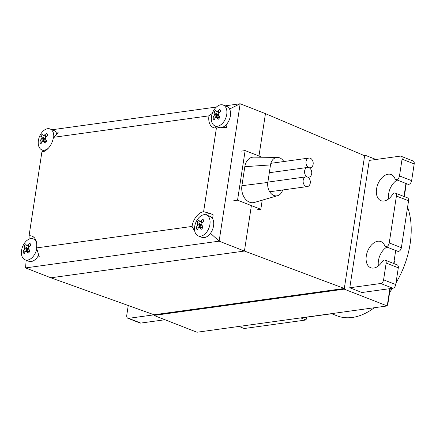 <?xml version="1.0" encoding="UTF-8"?>
<svg xmlns="http://www.w3.org/2000/svg" width="436" height="436" viewBox="0 0 436 436"><rect width="100%" height="100%" fill="white"/><g stroke="black" fill="none" stroke-linecap="round" stroke-linejoin="round"><path stroke-width="0.65" d="M154.066 314.765L344.315 288.474L344.217 289.144L153.963 315.435L154.066 314.765L50.854 277.797L25.561 267.911L26.155 260.243M50.854 277.797L244.433 251.049L219.134 241.163L25.561 267.911M42.603 151.919L42.853 150.262M29.125 239.124L29.054 235.832L41.878 152.055A14.039 8.894 111.3 0 0 53.437 137.335L208.964 115.845L212.31 113.436M52.08 129.748L216.403 107.043M225.21 105.828L240.16 103.763L219.134 241.163L210.495 233.282M258.973 156.001L265.459 113.643L240.16 103.763L229.554 109.027M363.461 155.26L364.73 155.08L344.315 288.474L244.433 251.049L251.387 205.607M194.838 231.483L192.042 226.431L36.515 247.926L39.278 256.782L37.491 257.027M31.621 238.59A14.039 8.894 111.3 0 1 34.4 237.778M29.054 235.832A14.039 8.894 111.3 0 1 32.111 236.165A14.039 8.894 111.3 0 1 36.515 247.926M227.102 123.639L226.513 127.459L216.425 127.933A14.039 8.894 111.3 0 1 213.368 127.606A14.039 8.894 111.3 0 1 208.964 115.845M216.425 127.933L203.607 211.711L210.038 213.362L213.144 214.828L212.561 218.649M192.042 226.431A14.039 8.894 111.3 0 1 203.607 211.711M56.467 133.029L58.25 132.784L53.437 137.335M153.963 315.435L196.968 332.237L387.223 305.947L344.217 289.144M364.627 155.75L265.459 113.643M205.623 214.752A14.039 8.894 111.3 0 1 211.177 213.836M216.142 127.966A14.039 8.894 111.3 0 1 214.812 125.868M364.73 155.08L375.99 159.483M164.961 319.735L140.763 323.076A3.51 2.224 -68.7 0 1 139.994 322.994L127.852 318.253A3.51 2.224 -68.7 0 0 128.62 318.335L140.763 323.076M154.055 314.819L128.62 318.335M128.249 305.522L126.751 315.31A3.51 2.224 -68.7 0 0 127.852 318.253M405.96 183.474L403.97 196.473M395.703 250.504L393.713 263.502M389.866 288.654L387.223 305.947M349.786 287.771L380.704 283.498A3.51 2.224 111.3 0 0 383.593 279.819L395.735 284.561A3.51 2.224 111.3 0 1 392.847 288.245L361.929 292.518L349.786 287.771L369.276 160.41L400.194 156.137A3.51 2.224 111.3 0 1 400.957 156.219A3.51 2.224 111.3 0 1 402.057 159.162L399.49 175.921A3.51 2.224 111.3 0 1 395.839 179.518A3.51 2.224 111.3 0 1 394.907 178.52A14.039 8.894 111.3 0 0 391.174 174.542A14.039 8.894 111.3 0 0 377.783 184.379A14.039 8.894 111.3 0 0 380.955 200.691A14.039 8.894 111.3 0 0 392.444 194.609A3.51 2.224 111.3 0 1 395.316 193.088A3.51 2.224 111.3 0 1 396.417 196.031L408.559 200.773A3.51 2.224 111.3 0 0 407.458 197.835L395.316 193.088M394.046 263.633L394.427 261.164L394.095 261.033M407.589 207.1A70.196 44.461 111.3 0 1 395.986 282.92M392.542 288.283A70.196 44.461 111.3 0 1 389.67 292.245M374.273 307.74A70.196 44.461 111.3 0 1 337.017 315.811L331.485 313.653M383.593 279.819L386.16 263.061L398.302 267.808A3.51 2.224 111.3 0 0 397.201 264.865L385.059 260.123A3.51 2.224 111.3 0 1 386.16 263.061M396.417 196.031L389.234 242.95A3.51 2.224 111.3 0 1 385.582 246.547A3.51 2.224 111.3 0 1 384.645 245.555A14.039 8.894 111.3 0 0 380.917 241.571A14.039 8.894 111.3 0 0 367.526 251.414A14.039 8.894 111.3 0 0 370.698 267.726A14.039 8.894 111.3 0 0 382.187 261.644A3.51 2.224 111.3 0 1 385.059 260.123M400.957 156.219L413.099 160.966A3.51 2.224 111.3 0 1 414.2 163.903L411.633 180.662A3.51 2.224 111.3 0 1 407.982 184.259L395.839 179.518M388.661 198.881A14.039 8.894 111.3 0 1 397.18 180.041M389.234 242.95L401.376 247.697L408.559 200.773M401.376 247.697A3.51 2.224 111.3 0 1 397.725 251.294L385.582 246.547M378.404 265.916A14.039 8.894 111.3 0 1 386.917 247.07M395.735 284.561L398.302 267.808M390.225 288.605L387.882 303.914L387.522 303.963M387.55 303.783L387.882 303.914M406.292 183.605L404.308 196.603M238.933 326.439L244.236 328.51L306.072 319.97L306.492 317.234M331.725 313.746L301.009 317.991L306.072 319.97M46.859 140.992A17.544 5.646 -134.8 0 1 45.486 138.942A17.527 9.003 -117.2 0 1 45.328 138.076A17.527 12.208 -66.8 0 1 45.753 137.198A17.544 11.559 -39.8 0 1 47.747 135.204A5.968 3.777 111.3 0 0 47.241 134.07A5.968 3.777 111.3 0 0 46.625 133.389A17.544 12.786 157.2 0 0 44.439 135.062A17.527 9.99 178.5 0 0 43.709 135.449A17.527 0.948 -152.7 0 0 43.202 135.236A17.544 3.908 -140.6 0 1 42.521 133.956A5.968 3.777 111.3 0 0 40.782 136.168A17.544 7.701 36.8 0 0 41.158 137.831A17.527 11.532 52.7 0 0 41.191 138.648A17.527 14.737 113.8 0 0 40.891 139.575A17.544 13.614 146.5 0 0 39.894 141.956A5.968 3.777 111.3 0 0 41.017 143.771A17.544 10.731 -30.2 0 1 42.21 141.705A17.527 7.461 -11.9 0 1 42.815 141.275A17.527 1.586 17.1 0 0 43.447 141.537A17.544 5.962 31.1 0 0 45.126 143.204A5.968 3.777 111.3 0 0 46.859 140.992M53.748 137.089A11.232 7.112 -68.7 0 0 50.086 128.969A11.232 7.112 -68.7 0 0 40.243 134.947A11.232 7.112 -68.7 0 0 38.728 138.828A11.232 7.112 -68.7 0 0 41.911 149.891A11.232 7.112 -68.7 0 0 48.292 148.267M43.447 141.537L46.129 142.131M42.815 141.275L46.205 142.027M40.891 139.575L46.39 141.586A2.845 1.798 -68.7 0 0 46.418 141.733M46.39 141.586L44.69 141.695M42.123 141.836L39.894 141.956M41.191 138.648L46.45 140.414M41.158 137.831L45.764 139.378M40.782 136.168L45.475 138.888M43.202 135.236L46.063 136.86M43.709 135.449L46.107 136.811M44.439 135.062L46.603 136.294M46.625 133.389L47.688 135.013M56.958 134.25A11.232 7.112 -68.7 0 0 53.732 130.397L50.086 128.969M219.989 117.071A17.544 5.646 -134.8 0 1 218.616 115.017A17.527 9.003 -117.2 0 1 218.458 114.15A17.527 12.208 -66.8 0 1 218.883 113.273A17.544 11.559 -39.8 0 1 220.878 111.284A5.968 3.777 111.3 0 0 220.371 110.145A5.968 3.777 111.3 0 0 219.755 109.463A17.544 12.786 157.2 0 0 217.569 111.142A17.527 9.99 178.5 0 0 216.839 111.523A17.527 0.948 -152.7 0 0 216.332 111.311A17.544 3.908 -140.6 0 1 215.651 110.03A5.968 3.777 111.3 0 0 213.913 112.243A17.544 7.701 36.8 0 0 214.289 113.91A17.527 11.532 52.7 0 0 214.321 114.723A17.527 14.737 113.8 0 0 214.027 115.649A17.544 13.614 146.5 0 0 213.024 118.031A5.968 3.777 111.3 0 0 214.147 119.851A17.544 10.731 -30.2 0 1 215.34 117.785A17.527 7.461 -11.9 0 1 215.945 117.349A17.527 1.586 17.1 0 0 216.578 117.611A17.544 5.962 31.1 0 0 218.256 119.279A5.968 3.777 111.3 0 0 219.989 117.071M226.736 114.455A11.232 7.112 -68.7 0 0 223.216 105.049A11.232 7.112 -68.7 0 0 213.373 111.022A11.232 7.112 -68.7 0 0 211.858 114.902A11.232 7.112 -68.7 0 0 215.041 125.966A11.232 7.112 -68.7 0 0 226.736 114.455M216.578 117.611L219.259 118.211M215.945 117.349L219.335 118.107M214.027 115.649L219.521 117.666A2.845 1.798 -68.7 0 0 219.548 117.807M219.521 117.666L217.82 117.769M215.253 117.911L213.024 118.031M214.321 114.723L219.581 116.488M214.289 113.91L218.894 115.453M213.913 112.243L218.605 114.962M216.332 111.311L219.194 112.935M216.839 111.523L219.237 112.886M217.569 111.142L219.733 112.368M219.755 109.463L220.818 111.087M215.041 125.966L218.687 127.394A11.232 7.112 -68.7 0 0 230.388 115.883A11.232 7.112 -68.7 0 0 226.862 106.471L223.216 105.049M30.04 250.923A17.544 5.646 -134.8 0 1 28.662 248.874A17.527 9.003 -117.2 0 1 28.503 248.008A17.527 12.208 -66.8 0 1 28.929 247.13A17.544 11.559 -39.8 0 1 30.923 245.136A5.968 3.777 111.3 0 0 30.416 244.002A5.968 3.777 111.3 0 0 29.806 243.321A17.544 12.786 157.2 0 0 27.615 244.999A17.527 9.99 178.5 0 0 26.885 245.381A17.527 0.948 -152.7 0 0 26.378 245.168A17.544 3.908 -140.6 0 1 25.697 243.888A5.968 3.777 111.3 0 0 23.958 246.1A17.544 7.701 36.8 0 0 24.34 247.762A17.527 11.532 52.7 0 0 24.372 248.58A17.527 14.737 113.8 0 0 24.073 249.506A17.544 13.614 146.5 0 0 23.075 251.888A5.968 3.777 111.3 0 0 24.193 253.703A17.544 10.731 -30.2 0 1 25.386 251.637A17.527 7.461 -11.9 0 1 25.991 251.207A17.527 1.586 17.1 0 0 26.623 251.468A17.544 5.962 31.1 0 0 28.302 253.136A5.968 3.777 111.3 0 0 30.04 250.923M36.624 243.223A11.232 7.112 -68.7 0 0 33.261 238.901A11.232 7.112 -68.7 0 0 23.424 244.879A11.232 7.112 -68.7 0 0 21.909 248.76A11.232 7.112 -68.7 0 0 25.086 259.823A11.232 7.112 -68.7 0 0 36.76 248.46M26.623 251.468L29.305 252.068M25.991 251.207L29.381 251.964M24.073 249.506L29.572 251.518A2.845 1.798 -68.7 0 0 29.594 251.665M29.572 251.518L27.866 251.627M25.299 251.768L23.075 251.888M24.372 248.58L29.632 250.346M24.34 247.762L28.94 249.31M23.958 246.1L28.651 248.82M26.378 245.168L29.239 246.792M26.885 245.381L29.283 246.743M27.615 244.999L29.779 246.226M29.806 243.321L30.863 244.945M25.086 259.823L28.738 261.251A11.232 7.112 -68.7 0 0 38.88 254.673M203.171 227.003A17.544 5.646 -134.8 0 1 201.792 224.949A17.527 9.003 -117.2 0 1 201.639 224.082A17.527 12.208 -66.8 0 1 202.059 223.205A17.544 11.559 -39.8 0 1 204.053 221.215A5.968 3.777 111.3 0 0 203.547 220.076A5.968 3.777 111.3 0 0 202.936 219.395A17.544 12.786 157.2 0 0 200.745 221.074A17.527 9.99 178.5 0 0 200.015 221.455A17.527 0.948 -152.7 0 0 199.508 221.243A17.544 3.908 -140.6 0 1 198.827 219.967A5.968 3.777 111.3 0 0 197.088 222.175A17.544 7.701 36.8 0 0 197.47 223.842A17.527 11.532 52.7 0 0 197.503 224.654A17.527 14.737 113.8 0 0 197.203 225.581A17.544 13.614 146.5 0 0 196.205 227.963A5.968 3.777 111.3 0 0 197.323 229.783A17.544 10.731 -30.2 0 1 198.516 227.717A17.527 7.461 -11.9 0 1 199.121 227.287A17.527 1.586 17.1 0 0 199.753 227.543A17.544 5.962 31.1 0 0 201.432 229.216A5.968 3.777 111.3 0 0 203.171 227.003M209.918 224.387A11.232 7.112 -68.7 0 0 206.392 214.981A11.232 7.112 -68.7 0 0 196.554 220.959A11.232 7.112 -68.7 0 0 195.039 224.834A11.232 7.112 -68.7 0 0 198.216 235.903A11.232 7.112 -68.7 0 0 209.918 224.387M199.753 227.543L202.435 228.142M199.121 227.287L202.511 228.039M197.203 225.581L202.702 227.597A2.845 1.798 -68.7 0 0 202.724 227.739M202.702 227.597L200.996 227.701M198.435 227.848L196.205 227.963M197.503 224.654L202.762 226.426M197.47 223.842L202.07 225.385M197.088 222.175L201.781 224.894M199.508 221.243L202.369 222.867M200.015 221.455L202.418 222.818M200.745 221.074L202.914 222.305M202.936 219.395L203.999 221.019M198.216 235.903L201.868 237.326A11.232 7.112 -68.7 0 0 213.564 225.815A11.232 7.112 -68.7 0 0 210.043 216.403L206.392 214.981M233.745 200.724L237.549 200.2L260.821 209.291L262.216 200.173M257.017 209.82L260.821 209.291M241.331 151.118L245.136 150.594L237.549 200.2M262.145 157.238L245.136 150.594M283.831 161.533A10.529 7.679 82.1 0 0 277.492 157.412L253.665 157.145A13.336 9.728 82.1 0 0 244.825 166.666L241.909 185.703A13.336 9.728 82.1 0 0 254.362 202.457L277.661 195.677A10.529 7.679 82.1 0 0 282.653 189.987M277.492 157.412A10.529 7.679 82.1 0 0 270.511 164.928L267.829 182.455A10.529 7.679 82.1 0 0 277.661 195.677M304.611 170.934A4.916 3.586 82.1 0 0 308.824 177.185A4.916 3.586 82.1 0 0 311.702 171.828A4.916 3.586 82.1 0 0 307.478 167.451A4.916 3.586 82.1 0 0 304.611 170.934M303.178 180.319A4.916 3.586 82.1 0 0 307.391 186.57A4.916 3.586 82.1 0 0 310.269 181.213A4.916 3.586 82.1 0 0 306.045 176.836A4.916 3.586 82.1 0 0 303.178 180.319M306.045 161.549A4.916 3.586 82.1 0 0 310.263 167.8A4.916 3.586 82.1 0 0 313.141 162.443A4.916 3.586 82.1 0 0 308.917 158.066A4.916 3.586 82.1 0 0 306.045 161.549M380.704 283.498L392.847 288.245M399.49 175.921L411.633 180.662M402.057 159.162L414.2 163.903M244.825 166.666L270.511 164.928M241.909 185.703L267.829 182.455M40.243 134.947A17.549 17.549 0 0 0 38.728 138.828M41.911 149.891L44.837 151.036M213.373 111.022A17.549 17.549 0 0 0 211.858 114.902M23.424 244.879A17.549 17.549 0 0 0 21.909 248.76M33.261 238.901L35.725 239.865M196.554 220.959A17.549 17.549 0 0 0 195.039 224.834M307.478 167.451L269.323 172.727M308.824 177.185L308.001 177.299M306.045 176.836L267.884 182.106M307.391 186.57L269.693 191.78M308.917 158.066L270.865 163.326M310.263 167.8L309.44 167.915"/></g></svg>
